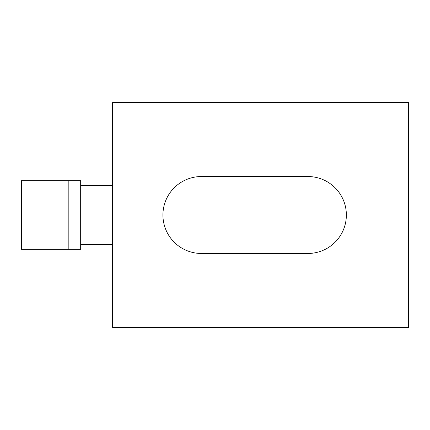 <?xml version="1.0" encoding="UTF-8"?>
<svg xmlns="http://www.w3.org/2000/svg" width="430" height="430" viewBox="0 0 430 430"><rect width="100%" height="100%" fill="white"/><g stroke="black" fill="none" stroke-linecap="round" stroke-linejoin="round"><path stroke-width="0.64" d="M408.5 327.429L112.628 327.429L112.628 102.571L408.5 102.571L408.5 327.429M307.901 176.536L201.391 176.536A38.463 38.463 0 0 0 162.927 215A38.463 38.463 0 0 0 201.391 253.463L307.901 253.463A38.463 38.463 0 0 0 346.365 215A38.463 38.463 0 0 0 307.901 176.536M112.628 185.411L80.673 185.411M112.628 244.589L80.673 244.589M68.838 180.681L80.673 180.681L80.673 249.319L68.838 249.319L68.838 180.681L21.5 180.681L21.5 249.319L68.838 249.319M80.673 215L112.628 215"/></g></svg>
